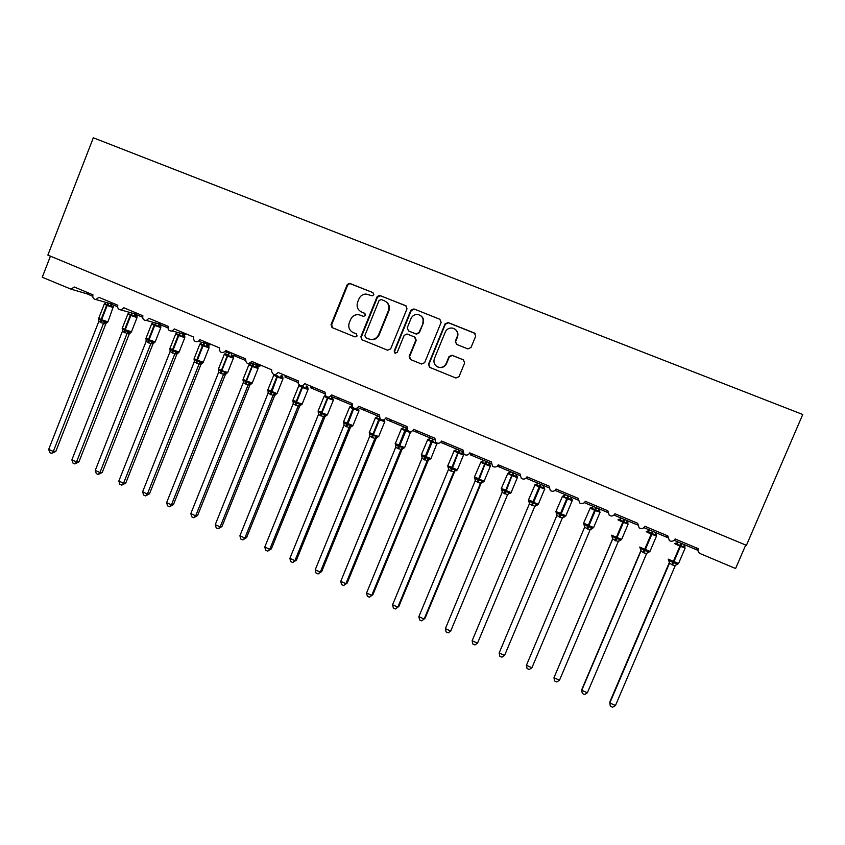<?xml version="1.0" encoding="UTF-8"?>
<svg xmlns="http://www.w3.org/2000/svg" width="845" height="845" viewBox="0 0 845 845"><rect width="100%" height="100%" fill="white"/><g stroke="black" fill="none" stroke-linecap="round" stroke-linejoin="round"><path stroke-width="1.27" d="M373.807 294.768L372.93 292.613L350.115 283.529L348.953 283.392L347.084 284.892L331.039 324.607L332.032 327.554L354.974 336.923L357.097 335.983L356.305 333.859L352.883 332.455C349.186 330.247 347.992 327.015 349.291 322.779L350.633 319.463C352.46 315.766 355.354 314.213 359.326 314.826L363.53 316.41L365.441 315.396L364.565 313.241L361.618 312.048C357.625 309.946 356.294 306.672 357.615 302.204L358.956 298.887C360.371 295.834 362.706 294.208 365.991 294.028L372.233 295.834L373.807 294.768M467.845 348.9L471.003 347.538L475.693 336.152L474.383 333.014L448.146 322.558L445.009 323.92L428.489 364.258L429.661 367.343L455.867 378.011L459.015 376.68L464.655 362.959L463.356 359.812L452.012 355.238L448.991 356.632L446.202 363.424C444.301 366.983 441.449 368.156 437.668 366.941C434.351 365.082 433.263 362.315 434.383 358.629L445.273 332.064C446.773 329.032 449.181 327.712 452.497 328.082C456.754 329.487 458.307 332.402 457.134 336.806L455.307 341.253L456.606 344.39L467.845 348.9M93.32 137.788L47.859 255.095L746.42 545.321L802.75 414.494L93.32 137.788M407.005 308.774L405.727 305.679L379.278 295.306L377.05 296.838L360.857 336.743L361.935 339.743L387.591 350.21L390.665 348.869L407.005 308.774M413.923 308.932L439.854 319.262L441.143 322.378L424.634 362.685L421.528 364.026L410.343 359.463L409.181 356.4L415.835 340.112L414.557 336.997L407.026 333.976L404.142 335.402L397.245 352.323L394.995 353.221L394.192 351.087L410.828 310.295L413.923 308.932L439.854 319.262M88.366 292.898L87.31 293.923L71.107 289.18L74.244 286.983L92.961 294.831C92.38 297.546 93.351 299.109 95.907 299.521L98.907 297.324L117.804 305.246C117.223 308.108 118.289 309.671 120.993 309.957L123.803 307.76L142.868 315.766C142.309 318.818 143.492 320.382 146.407 320.456L148.921 318.301L168.176 326.371C167.659 329.708 169 331.251 172.19 330.976L174.281 328.937L193.716 337.081C193.325 340.852 194.889 342.299 198.406 341.422L199.885 339.669L219.499 347.897C219.394 352.302 221.242 353.537 225.055 351.583L225.721 350.506L245.525 358.808C245.927 363.92 248.018 364.797 251.81 361.449L271.805 369.835L271.541 371.029C272.924 375.254 275.121 375.74 278.142 372.487L298.327 380.958L298.179 383.271C300.155 386.545 302.341 386.672 304.728 383.641L325.114 392.186L325.219 395.217C327.438 397.837 329.561 397.731 331.578 394.9L352.154 403.53L352.523 407.005C354.837 409.191 356.886 408.938 358.681 406.265L379.458 414.979L380.039 418.75C382.394 420.652 384.39 420.314 386.049 417.747L407.026 426.535L407.797 430.517C410.163 432.217 412.117 431.827 413.68 429.334L434.869 438.217L435.777 442.347C438.154 443.91 440.087 443.467 441.586 441.037L462.975 450.005L464.021 454.261C466.398 455.708 468.32 455.244 469.767 452.857L491.378 461.909L492.519 466.271C494.906 467.644 496.818 467.148 498.233 464.792L520.055 473.939L521.28 478.376C523.689 479.685 525.579 479.178 526.974 476.844L549.018 486.086L550.327 490.596C552.736 491.853 554.637 491.336 556.01 489.023L578.265 498.36L579.649 502.933C582.078 504.148 583.969 503.62 585.331 501.317L607.819 510.75L609.266 515.387C611.706 516.57 613.607 516.031 614.959 513.739L637.669 523.266L639.179 527.956C641.63 529.118 643.531 528.569 644.883 526.287L667.825 535.91L669.388 540.663C671.86 541.803 673.761 541.233 675.113 538.973L698.297 548.69C697.632 550.644 698.171 552.239 699.913 553.486L735.594 568.527L745.712 545.025M258.253 364.206L259.299 366.244L261.327 365.441M183.471 333.976L183.988 334.631M50.436 256.172L42.25 277.266L71.107 289.18M117.55 306.756L110.917 303.968L112.406 302.985M87.31 293.923L92.718 296.331M142.615 317.276L135.084 314.118L136.668 313.157M167.923 327.892L159.483 324.353L161.152 323.424M157.286 323.434L158.057 323.646M184.094 334.683L185.858 333.786M180.576 333.205L182.224 333.648M208.937 345.109L210.521 344.549L198.406 341.422M208.514 344.929L206.476 343.503M245.261 360.35L234.002 355.629L235.818 354.932M259.161 366.181L256.046 363.223M298.063 382.51L284.828 376.954L286.951 376.183M324.839 393.749L310.59 387.77L312.819 387.031M351.879 405.104L336.595 398.682L338.919 397.984M379.183 416.553L362.854 409.698L365.272 409.033M406.751 428.13L389.355 420.821L391.879 420.187M434.594 439.812L416.099 432.048L418.729 431.446M462.701 451.61L443.097 443.382L445.833 442.812M491.093 463.525L470.359 454.821L473.2 454.293M519.77 475.555L497.885 466.377L500.832 465.88M526.044 478.164L528.738 477.583M667.529 537.452L666.282 535.265M697.431 550.095L695.805 547.644M364.945 313.463L362.125 312.323M356.421 333.923L353.801 332.856M372.93 292.613L350.643 283.857L349.492 283.719L347.622 285.209L331.61 324.85L332.676 327.839M406.361 306.048L380.588 295.771L377.525 297.134L361.375 336.965L361.935 339.743M381.222 299.531L379.078 300.482L364.86 335.528L365.663 337.662L368.853 338.961C373.215 340.239 376.479 338.803 378.644 334.673L388.404 310.675C389.735 306.186 388.383 302.89 384.359 300.778L381.222 299.531M385.753 301.528C389.101 303.83 390.136 306.967 388.858 310.949L379.13 334.895C376.965 339.025 373.701 340.45 369.36 339.183L366.234 337.916M415.001 337.239L416.247 340.334L409.603 356.59L410.702 359.621M414.335 309.217L411.24 310.58L394.647 351.277L395.291 353.326M422.753 323.181C423.915 318.649 422.289 315.745 417.884 314.477C414.726 314.255 412.445 315.597 411.04 318.502L407.237 327.818L408.515 330.923L416.089 333.955L418.94 332.518L423.155 323.434C424.211 320.171 423.387 317.551 420.662 315.586M423.155 323.434L419.342 332.75L416.5 334.187L408.938 331.166M455.17 329.275C457.758 331.293 458.518 333.87 457.472 337.039L455.645 341.464L456.395 344.285M437.668 366.941L438.037 367.11C441.808 368.314 444.65 367.142 446.561 363.593L446.202 363.424M463.799 360.044L452.35 355.428L449.339 356.822L446.561 363.593M475.122 333.469L448.494 322.811L445.368 324.174L428.869 364.427L429.978 367.469M113.346 306.555L113.23 305.563L113.473 306.756L110.568 306.598L107.811 304.654L107.199 305.489L104.305 304.042L104.748 303.556M98.802 319.452L98.78 318.66L100.967 320.466L107.389 322.473M55.791 451.462L51.661 453.427L53.319 451.462L103.491 323.434L98.802 321.438L48.704 449.371L53.319 451.462L55.791 451.462L105.731 324.079L103.47 323.54L105.551 322.188M108.952 303.27L107.811 304.654L104.495 304.052L105.266 303.302M110.568 306.598L110.959 304.496M105.974 302.658L104.495 304.052M103.491 323.434L104.833 321.227M98.802 321.438L98.78 318.66M51.661 453.427L49.823 452.603L48.704 449.371M136.879 316.4L136.784 315.322L137.038 316.653L134.228 316.548L131.461 314.583L130.859 315.438L127.88 313.949L128.366 313.432M122.367 329.465L122.335 328.631L124.553 330.458L130.88 332.455M78.912 461.909L74.825 463.916L76.536 461.951L127.077 333.426L122.345 331.42L71.878 459.849L76.536 461.951L78.912 461.909L129.222 334.039L127.056 333.532L129.148 332.18M130.331 332.687L129.222 334.039M132.57 313.21L131.461 314.583L128.102 313.97L128.905 313.189M134.228 316.548L134.608 314.424M129.655 312.481L128.102 313.97M127.077 333.426L128.451 331.219M122.345 331.42L122.335 328.631M74.825 463.916L72.966 463.071L71.878 459.849M160.814 326.635L158.089 326.571L155.322 324.607L154.719 325.462L151.656 323.931L152.185 323.403M146.132 339.574L146.111 338.697L148.361 340.535L154.582 342.521M102.245 472.439L98.2 474.489L99.953 472.535L150.843 343.609L146.1 341.486L95.253 470.411L99.953 472.535L102.245 472.439L152.924 344.084L150.854 343.619L152.945 342.257M154.128 342.647L152.924 344.084M156.42 323.191L155.322 324.607L151.91 323.973L152.755 323.16M160.624 326.328L160.518 324.786M158.089 326.571L158.459 324.438M153.526 322.399L151.91 323.973M150.875 343.514L152.28 341.306M146.1 341.486L146.111 338.697M98.2 474.489L96.319 473.633L95.253 470.411M184.802 336.711L182.171 336.69L179.383 334.715L178.802 335.581L175.644 334.007L176.204 333.458M170.12 349.777L170.088 348.848L172.369 350.707L178.496 352.682M125.768 483.065L121.764 485.146L123.571 483.203L174.883 353.696L170.067 351.647L118.828 481.069L123.571 483.203L125.768 483.065L176.837 354.213L174.862 353.801L176.954 352.428M177.999 352.819L176.837 354.213L178.443 352.756M180.513 333.194L179.383 334.715L175.94 334.071L176.816 333.215M184.611 336.595L184.516 335.074L184.77 336.659M182.171 336.69L182.531 334.536M177.598 332.412L175.94 334.071M174.883 353.696L176.309 351.478M170.067 351.647L170.088 348.848M121.764 485.146L119.874 484.291L118.828 481.069M209 346.872L206.465 346.894L203.666 344.908L203.085 345.785L199.842 344.168L200.445 343.609M194.308 360.076L194.276 359.093L196.6 360.973L202.599 362.98M149.502 493.786L145.551 495.909L147.4 493.976L199.114 363.963L194.244 361.892L142.615 491.811L147.4 493.976L149.502 493.786L200.962 364.438L199.071 364.047M201.944 363.181L200.962 364.438L202.261 363.054M204.786 343.366L203.666 344.908L200.17 344.253L201.099 343.355M208.789 346.756L208.726 345.056M206.465 346.894L206.814 344.728M201.955 342.415L200.17 344.253M199.114 363.963L200.561 361.745M194.244 361.892L194.276 359.093M145.551 495.909L143.639 495.043L142.615 491.811M233.421 357.129L230.97 357.192L228.171 355.206L227.601 356.083L224.263 354.425L224.886 353.844M173.447 504.602L169.539 506.768L171.44 504.845L223.513 374.409L218.644 372.233L166.613 502.659L171.44 504.845L173.447 504.602L225.298 374.757L223.513 374.409M226.238 373.532L225.298 374.757L226.544 373.395M218.718 370.459L218.686 369.423L221.041 371.325L227.58 354.953L224.633 354.53L224.918 353.791M220.682 373.458L221.041 371.325L225.023 372.106L226.534 373.395M230.97 357.192L231.308 355.016M226.481 352.555L224.633 354.52M223.545 374.314L225.023 372.106M218.644 372.233L218.686 369.423M169.539 506.768L167.616 505.891L166.613 502.659M258.052 367.48L255.708 367.586L252.887 365.589L252.328 366.476L248.895 364.765L249.55 364.184M197.603 515.513L193.748 517.721L195.691 515.799L248.208 384.771L243.254 382.669L190.822 513.602L195.691 515.799L197.603 515.513L249.856 385.162L248.166 384.866M250.743 383.979L249.856 385.162L251.102 383.81M243.318 380.651L243.318 379.849L245.715 381.771L252.296 365.336L249.307 364.892L250.331 363.899M245.314 383.905L245.715 381.771L249.708 382.553L251.155 383.82M255.708 367.586L256.035 365.389M251.187 362.843L249.317 364.882M248.208 384.771L249.708 382.553M243.254 382.669L243.318 379.849M193.748 517.721L191.804 516.834L190.822 513.602M282.906 377.916L280.656 378.074L277.836 376.067L277.276 376.965L273.738 375.201M221.971 526.53L218.168 528.769L220.165 526.868L273.051 395.407L268.087 393.2L215.253 524.639L220.165 526.868L221.971 526.53L274.625 395.661L273.051 395.428L275.174 394.024L276.009 394.34M275.47 394.52L274.625 395.661L275.882 394.319M271.013 390.791L267.897 389.767L267.865 390.929L268.161 390.369L270.601 392.312L277.234 375.814L274.202 375.36L274.794 374.726M270.168 394.435L270.601 392.312L274.614 393.105L275.174 394.024M280.656 378.074L280.973 375.856M273.695 375.338L267.886 389.756L277.033 393.643L273.21 395.375L274.614 393.105M268.087 393.2L268.161 390.369M218.168 528.769L216.204 527.882L215.253 524.639M307.992 388.446L305.837 388.658L303.006 386.64L302.457 387.549L298.781 385.721M246.571 537.631L242.811 539.913L244.86 538.022L298.158 406.054L293.109 403.921L239.906 535.783L244.86 538.022L246.571 537.631L299.626 406.255L298.158 406.065L300.281 404.649L301.074 404.956M300.736 404.871L299.626 406.255M296.141 401.428L292.919 400.35L292.909 401.533L293.236 400.984L295.708 402.949L301.845 387.295L303.006 386.64M295.243 405.072L295.708 402.949L299.743 403.741L300.281 404.649M305.837 388.658L306.249 386.017M298.19 405.959L299.743 403.741M293.152 403.825L293.236 400.984M242.811 539.913L240.825 539.015L239.906 535.783M333.3 399.072L331.251 399.336L328.399 397.308L327.86 398.227L324.047 396.337M271.382 548.849L267.675 551.162L269.777 549.282L323.529 416.701L318.438 414.536L264.781 547.021L269.777 549.282L271.382 548.849L324.86 416.944L323.498 416.807L325.61 415.381L326.381 415.677M325.959 415.56L324.86 416.944L326.128 415.624M321.501 412.149L318.174 411.029L318.185 412.233L318.544 411.695L321.047 413.68L327.744 397.097M320.551 415.803L321.047 413.68L325.114 414.483L325.61 415.381M324.67 396.569L325.515 395.703L324.67 396.569M331.251 399.336L331.61 396.823M323.529 416.701L325.114 414.483M318.438 414.536L318.544 411.695M267.675 551.162L265.679 550.264L264.781 547.021M358.84 409.804L356.896 410.11L355.65 408.832M296.415 560.15L292.761 562.516L294.926 560.647L349.091 427.538L343.957 425.352L289.877 558.365L294.926 560.647L296.415 560.15L350.316 427.739L349.059 427.644L351.182 426.207L350.295 427.75L351.33 426.408M347.094 422.975L343.651 421.803L343.683 423.039L344.073 422.511L346.619 424.507L352.883 408.737L349.545 407.058M346.091 426.63L346.619 424.507L350.707 425.32L351.182 426.207M349.091 427.538L351.911 426.482M353.168 407.712L350.252 407.311L351.14 406.424M356.896 410.11L357.086 408.399M351.932 405.568L350.252 407.311M349.397 426.978L350.707 425.32M343.957 425.352L344.073 422.511M292.761 562.516L290.743 561.608L289.877 558.365M384.612 420.63L382.774 420.979M321.681 571.569L318.079 573.966L320.297 572.118L374.895 438.47L369.709 436.274L315.206 569.815L320.297 572.118L321.681 571.569L376.004 438.629L374.853 438.576L377.673 437.393M376.986 437.33L376.004 438.629M372.93 433.897L369.36 432.682L369.413 433.929L369.846 433.422L372.434 435.439L378.761 419.616L375.286 417.874M371.863 437.552L372.434 435.439L376.532 436.252L376.986 437.14M375.349 418.032L369.244 432.661L373.31 434.742L379.901 418.94L376.078 418.169L376.986 417.229M377.968 416.046L376.078 418.169M374.895 438.47L376.532 436.252M369.709 436.274L369.846 433.422M318.079 573.966L316.041 573.047L315.206 569.815M347.168 583.082L343.619 585.532L345.901 583.684L400.931 449.508L395.661 447.385L340.757 581.36L345.901 583.684L347.168 583.082L401.924 449.614L400.9 449.614L401.702 448.653L403.667 448.41M402.864 448.346L401.924 449.614M395.882 446.075L395.851 444.428L398.481 446.466L404.871 430.591L401.248 428.785M397.879 448.579L398.481 446.466L402.6 447.29L403.033 448.167M409.582 431.51L408.895 431.953L406.012 429.904L402.135 429.112L402.22 428.267L403.086 428.14M404.026 426.978L402.135 429.112M400.931 449.508L402.6 447.29M395.703 447.29L395.851 444.428M343.619 585.532L341.57 584.603L340.757 581.36M372.899 594.7L369.413 597.193L371.737 595.366L427.211 460.652L421.94 458.412L366.55 593.021L371.737 595.366L372.899 594.7L428.088 460.705L427.169 460.747M429.154 459.31L428.088 460.705M425.299 456.057L421.497 454.726L421.602 456.036L422.099 455.539L424.771 457.599L431.225 441.66L427.464 439.801M424.127 459.712L424.771 457.599L428.911 458.423L429.915 459.522M436.031 442.558L435.259 443.033L432.355 440.974L428.426 440.161L428.489 439.294L429.429 439.146M435.259 443.033L435.365 441.956M430.316 438.016L428.426 440.161M427.211 460.652L428.911 458.423M421.94 458.412L422.099 455.539M369.413 597.193L367.343 596.253L366.55 593.021M398.861 606.435L395.428 608.97L397.815 607.154L453.744 471.89L448.41 469.63L392.587 604.788L397.815 607.154L398.861 606.435L454.494 471.89L453.702 471.996L454.8 470.834L456.395 470.739M451.853 467.285L447.913 465.901L447.998 467.19L448.589 466.757L451.304 468.838L457.821 452.835L453.923 450.913M450.628 470.94L451.304 468.838L455.476 469.672L455.846 470.528M463.736 454.969L463.43 453.733L461.866 454.209L458.951 452.138L454.969 451.314L455.001 450.438L456.015 450.248M461.866 454.209L462.226 451.41M456.86 449.16L454.969 451.314M453.744 471.89L455.476 469.672M448.41 469.63L448.589 466.757M395.428 608.97L393.337 608.02L392.587 604.788M418.856 616.66L419.585 619.892L421.697 620.853L424.137 619.047L480.467 483.34L475.133 480.963L418.856 616.66L424.137 619.047L425.067 618.265L481.143 483.192L480.467 483.351L481.713 482.104L483.129 482.051M481.999 481.988L481.143 483.192M478.661 478.629L474.584 477.182L474.668 478.471L475.334 478.08L478.08 480.182L484.671 464.127L480.625 462.13M477.372 482.284L478.08 480.182L482.273 481.016L482.622 481.872M490.522 466.239L490.206 464.982L488.716 465.5L485.801 463.419L481.766 462.574L481.756 461.676L482.865 461.444M488.716 465.5L489.075 462.669M483.657 460.398L481.766 462.574M480.509 483.234L482.273 481.016M475.133 480.963L475.334 478.08M445.378 628.638L446.075 631.88L448.199 632.842L450.712 631.057L507.539 494.695L502.11 492.392L445.378 628.638L450.712 631.057L507.496 494.8L508.87 493.491L510.116 493.48M505.711 490.068L501.497 488.568L501.581 489.868L502.331 489.508L505.12 491.632L511.774 475.513L507.57 473.453M504.37 493.723L505.12 491.632L509.334 492.477L509.641 493.322M517.573 477.615L517.235 476.337L515.83 476.886L512.894 474.805L508.806 473.939L508.965 472.809L509.957 472.735M515.83 476.886L516.168 474.045M510.697 471.753L508.806 473.939M507.539 494.695L509.334 492.477M502.11 492.392L502.331 489.508M472.144 640.742L472.809 643.974L474.953 644.946L477.52 643.172L534.822 506.261L529.34 503.937L472.144 640.742L477.52 643.172L534.779 506.366L537.071 504.961L535.667 505.099L536.649 504.032L536.934 504.866M533.026 501.624L528.664 500.06L528.748 501.36L529.572 501.043L532.403 503.187L539.131 487.016L534.779 484.893M531.611 505.278L532.403 503.187L536.649 504.032M534.927 485.051L528.442 500.05L538.276 504.296L537.357 505.014M544.56 487.797L543.198 488.389L540.251 486.287L536.11 485.41L536.174 484.238L536.902 484.259M543.198 488.389L543.377 486.002M538.001 483.203L536.11 485.41M534.822 506.261L535.667 505.099M529.34 503.937L529.572 501.043M499.163 652.953L499.796 656.185L501.962 657.167L504.592 655.403L562.358 517.932L556.823 515.587L499.163 652.953L504.592 655.403L562.316 518.038L564.851 516.665M560.594 513.295L556.073 511.658L556.168 512.968L557.077 512.683L559.95 514.858L566.752 498.613L562.242 496.427M559.126 516.939L559.95 514.858L564.217 515.703L564.471 516.538M572.118 499.374L570.819 499.997L567.861 497.885L563.668 496.987L563.626 495.772L564.439 495.74M570.819 499.997L570.988 497.599M565.558 494.769L563.668 496.987M562.358 517.932L564.217 515.703M556.823 515.587L557.077 512.683M526.435 665.279L527.037 668.511L529.223 669.504L531.917 667.751L590.159 529.72L584.571 527.354L526.435 665.279L531.917 667.751L590.116 529.826L592.609 528.421M588.426 525.072L583.758 523.361L583.842 524.682L584.846 524.439L587.761 526.636L594.637 510.338L589.968 508.077M586.895 528.716L587.761 526.636L592.049 527.491L592.271 528.305M599.939 511.056L598.714 511.711L595.07 509.313L591.489 508.679L591.342 507.412L592.018 507.401M591.616 507.676L591.69 508.341L592.525 507.349M598.714 511.711L598.862 509.303M591.342 507.708L593.38 506.451L591.489 508.679M590.159 529.72L592.049 527.491M584.571 527.354L584.846 524.439M559.506 680.225L556.749 681.957L554.542 680.954L553.971 677.722L559.506 680.225L618.234 541.613L612.604 538.92L553.971 677.722L612.551 539.321L612.107 536.712L612.878 536.311L615.847 538.529L622.786 522.168L617.959 519.844M611.611 535.35L612.107 536.712M614.938 540.599L615.847 538.529L620.156 539.385L620.631 540.282M628.025 522.854L626.874 523.541L623.209 521.133L619.575 520.478L619.322 519.168L619.881 519.168M626.874 523.541L627.001 521.111M619.396 519.485L621.466 518.238L619.575 520.478M618.234 541.613L620.156 539.385M612.593 539.226L612.878 536.311M640.763 550.834L581.973 689.14L581.761 690.28L587.349 692.805L646.573 553.623L643.246 552.598L640.806 550.739M587.349 692.805L584.529 694.527L582.3 693.513L581.761 690.28L640.837 551.31L640.373 548.68L641.186 548.289L644.196 550.539L651.21 534.114L646.214 531.716M639.813 547.275L640.373 548.68M643.246 552.598L644.196 550.539L648.527 551.405L648.928 552.271M656.375 534.758L655.297 535.487L652.308 533.353L647.935 532.403L648.02 531.04M655.297 535.487L655.414 533.037M647.724 531.389L649.826 530.132L647.935 532.403M646.573 553.623L648.527 551.405M640.88 551.215L641.186 548.289M669.177 562.876L609.9 701.762L609.826 702.966L615.466 705.512L675.187 565.759L671.828 564.713L669.219 562.781M615.466 705.512L612.583 707.212L610.333 706.198L609.826 702.966L669.398 563.414L668.913 560.763L669.758 560.393L672.821 562.654L679.908 546.166L674.743 543.705M668.289 559.316L668.913 560.763M671.828 564.713L672.821 562.654L677.172 563.53L677.489 564.365M684.999 546.789L684.006 547.549L680.996 545.405L676.57 544.433L676.433 543.029M684.006 547.549L684.112 545.078M678.461 542.152L676.57 544.433M675.187 565.759L677.172 563.53M669.43 563.319L669.758 560.393M331.61 324.85L331.039 324.607M347.622 285.209L347.084 284.892M350.643 283.857L350.115 283.529M113.241 307.559L107.199 305.489L101.622 319.727L107.917 321.839M104.252 304.158L98.749 318.227L101.062 319.484L106.639 305.256L108.35 303.101M100.745 322.61L101.062 319.484L101.622 319.727L101.305 322.853M113.304 306.64L113.198 304.929M111.793 306.281L111.139 304.063M113.314 306.64L107.864 321.977L106.037 323.339L106.966 322.674M137.038 317.593L130.859 315.438L125.24 329.719L131.45 331.8M127.827 314.065L122.282 328.177L124.669 329.487L130.288 315.196L131.968 313.041M124.31 332.603L124.669 329.487L125.24 329.719L124.88 332.845M129.2 334.05L131.387 331.948L136.996 317.709L136.753 314.815M135.432 316.21L134.777 313.991M129.591 333.405L130.774 332.571M160.825 327.585L154.719 325.462L149.058 339.806L155.184 341.845M151.604 324.058L146.027 338.222L148.488 339.563L154.149 325.219L155.807 323.022M148.086 342.679L148.488 339.563L149.058 339.806L148.657 342.922M160.793 326.592L160.434 325.209L160.772 327.702L155.121 342.003L153.029 343.524L154.508 342.626M159.282 326.223L158.638 323.994M152.903 344.095L153.22 343.545M184.812 337.673L178.802 335.581L173.098 349.978L179.129 351.985M175.602 334.134L169.972 348.351L172.517 349.735L178.221 335.338L179.9 333.025M172.063 352.851L172.517 349.735L173.098 349.978L172.644 353.094M183.344 336.331L182.7 334.102M209.021 347.844L203.085 345.785L197.339 360.245L203.296 362.22M199.8 344.295L194.128 358.565L196.758 360.002L202.504 345.542L204.194 343.123M196.262 363.107L196.758 360.002L197.339 360.245L196.843 363.361M208.958 346.82L208.662 345.045L208.968 347.971L203.233 362.378L201.121 364.121M207.616 346.524L206.983 344.285M199.082 364.068L201.184 362.685M233.442 358.111L227.601 356.083L221.802 370.606L227.675 372.55M224.21 354.551L218.496 368.874L221.802 370.606L221.263 373.712M229.259 353.643L228.171 355.206L227.58 354.953L228.668 353.39M233.368 357.065L233.072 355.238M232.1 356.812L231.477 354.573M223.524 374.43L225.626 373.036M258.084 368.473L252.328 366.476L246.487 381.053L252.275 382.965M248.842 364.892L243.085 379.268L246.487 381.053L245.906 384.148M253.965 364.005L252.887 365.589L252.296 365.336L253.363 363.751M258.01 367.406L257.693 365.568M256.817 367.195L256.193 364.945M248.176 384.876L250.289 383.482M243.054 380.419L243.349 380.958M282.969 378.93L277.276 376.965L270.759 394.689M281.966 375.761L282.99 378.792L277.097 393.474M277.836 376.067L277.234 375.814M282.864 377.852L282.536 375.993M281.755 377.662L281.132 375.412M267.865 390.929L268.203 391.541M308.087 389.503L302.457 387.549L296.532 402.231L302.151 404.079M298.76 385.869L292.877 400.34L296.532 402.231L295.845 405.325M307.95 388.394L307.601 386.514M306.915 388.235L306.291 386.007M299.616 406.265L300.894 404.924M292.909 401.533L293.278 402.241M333.448 400.16L327.86 398.227L321.892 412.973L327.438 414.789M324.058 396.495L318.1 411.019L321.892 412.973L321.163 416.057M332.296 398.893L331.662 396.812M325.452 395.618L324.85 395.766M318.185 412.233L318.576 413.036M359.03 410.923L352.883 408.737L353.368 407.86M349.587 407.216L343.556 421.792L352.946 425.595M346.703 426.883L353.928 408.198M351.52 406.065L350.4 406.498M343.683 423.039L344.116 423.936M384.845 421.782L378.761 419.616L379.637 418.169M372.487 437.816L373.31 434.742L378.697 436.506M377.409 416.828L376.194 417.335M375.983 438.639L377.303 437.298M369.413 433.929L369.878 434.953M410.902 432.746L404.871 430.591L406.329 427.95M398.998 444.924L395.164 443.636L398.755 445.505L404.692 447.512M398.502 448.843L406.794 428.552M403.53 427.686L402.22 428.267M401.914 449.624L403.255 448.294M437.192 443.805L431.225 441.66L432.651 438.999M427.57 439.96L421.328 454.705L430.918 458.624M424.76 459.976L433.284 439.263M429.915 438.639L428.489 439.294M428.077 460.715L429.45 459.384M427.179 460.757L429.313 459.3M422.077 456.501L422.12 457.314M454.04 451.082L447.734 465.891L457.398 469.831M451.262 471.214L459.215 450.142M454.378 470.929L457.325 470.01L463.535 455.001L458.465 453.11L459.86 450.417M463.303 453.628L462.828 452.402M462.796 453.712L462.173 452.297L463.43 453.733M456.532 449.677L455.001 450.438M448.061 467.232L448.589 468.679M480.752 462.299L474.383 477.171L484.132 481.154M478.016 482.558L486.033 461.402M481.217 482.199L484.058 481.333L490.311 466.26L485.326 464.391L486.678 461.666M489.625 464.982L489.023 463.694L490.206 464.982M483.414 460.81L481.756 461.676M474.763 478.545L475.312 480.161M507.718 473.622L501.286 488.558L511.109 492.582M505.014 493.998L513.095 472.756M508.32 493.596L511.035 492.762L517.351 477.626L512.429 475.788L513.749 473.031M516.717 476.358L516.126 475.186L517.235 476.337M509.926 472.777L509.239 472.936M510.538 472.038L508.764 473.02M502.289 490.533L501.698 489.963L502.268 491.779M544.867 489.097L539.131 487.016L540.42 484.227M544.053 487.84L544.645 489.107L538.349 504.127M532.276 505.553L541.075 484.502M543.293 486.657L543.515 485.516M537.916 483.361L536.036 484.47M529.53 502.099L528.896 501.476L529.456 503.525M572.414 500.694L566.752 498.613L567.998 495.804M562.4 496.585L555.852 511.647L565.854 515.777M559.791 517.224L568.664 496.078M571.653 499.437L571.125 497.103M565.558 494.79L563.562 496.036M562.928 517.182L563.457 516.707M557.035 513.771L556.359 513.105L556.887 515.397M600.077 512.25L594.637 510.338L595.852 507.486M590.127 508.236L583.525 523.361L593.623 527.534M587.571 529.002L596.517 507.771M599.517 511.14L598.989 508.806M584.434 524.819L584.793 525.537L584.075 524.851M584.117 524.851L584.56 527.386M628.162 524.058L622.786 522.168L623.959 519.284M611.463 535.191L621.656 539.406M615.614 540.885L624.635 519.569M627.655 522.96L627.138 520.615M618.286 541.497L620.346 540.198M656.523 535.983L651.21 534.114L652.351 531.199M639.676 547.106L649.963 551.394M643.922 552.894L653.027 531.484M656.058 534.885L655.509 532.656M646.742 553.306L648.685 552.197M685.168 548.025L679.908 546.166L681.007 543.219M668.163 559.136L678.546 563.509M672.514 565.009L681.693 543.515M684.735 546.926L684.154 544.856M678.451 542.152L676.317 543.398M675.482 565.252L677.299 564.312M111.382 303.968L95.907 299.521M135.696 314.087L120.993 309.957M160.296 324.258L146.407 320.456M185.224 334.44L172.19 330.976M233.062 353.59L225.055 351.583M109.892 303.545L110.505 303.799M133.626 313.506L134.672 313.939M250.933 362.737L258.866 366.065M330.849 396.273L336.152 398.502M358.903 408.05L362.399 409.519M386.45 419.606L388.901 420.63M413.849 431.108L415.645 431.858M441.28 442.611L442.643 443.192M526.023 478.185L548.732 487.713M555.049 490.364L577.98 499.986M584.36 502.669L607.534 512.387M613.977 515.091L637.384 524.914M643.89 527.65L667.539 537.568M674.109 540.335L697.442 550.127M332.592 327.797L332.032 327.554M349.492 283.719L348.953 283.392M98.675 319.019L98.685 318.364M122.219 329.022L122.219 328.325M145.963 339.109L145.963 338.37M184.432 335.085L184.759 337.789L179.066 352.143L177.059 353.78M169.929 349.291L169.908 348.499M194.096 359.547L194.065 358.724M232.861 355.153L233.389 358.238L227.611 372.708L226.302 373.332C224.675 373.944 224.221 374.367 224.939 374.588L225.383 374.557M218.485 369.899L218.433 369.033M257.324 365.41L258.031 368.6L252.211 383.123L249.856 385.119M243.085 380.334L243.022 379.437M306.756 386.165L308.002 389.608L302.087 404.248L298.306 405.716M299.415 385.162L298.813 385.732M331.842 396.833L333.321 400.255L327.364 414.958L323.741 416.289M324.86 395.735L324.11 396.358M358.776 409.762L358.882 411.008L352.872 425.764L351.594 426.408M350.411 406.456L349.64 407.079M383.883 419.807L384.686 421.856L378.623 436.675L375.286 437.794M376.194 417.261L375.402 417.895M395.84 445.368L395.312 443.657L401.333 428.943M401.407 448.716L404.618 447.681L410.659 431.605M402.209 428.172L401.396 428.806M427.771 459.764L430.844 458.793L437.118 443.129M428.468 439.178L427.623 439.822M454.959 450.29L454.092 450.945M447.998 467.19L448.568 467.739M481.692 461.507L480.816 462.162M474.753 478.545L475.302 479.083M508.679 472.83L507.771 473.485M535.92 484.248L534.991 484.914M563.277 516.717L565.78 515.946L572.192 500.684L570.903 498.339M563.404 495.783L562.464 496.448M591.141 528.452L593.549 527.702L600.013 512.387L598.788 510.126M591.151 507.422L590.19 508.088M619.279 540.293L621.582 539.585L628.099 524.196L626.927 522.02M619.163 519.179L618.181 519.844M647.682 552.271L649.889 551.574L656.47 536.121L655.35 534.029M647.428 531.04L646.436 531.716M676.359 564.354L678.472 563.678L685.105 548.162L684.049 546.145M675.968 543.018L674.954 543.694"/></g></svg>
